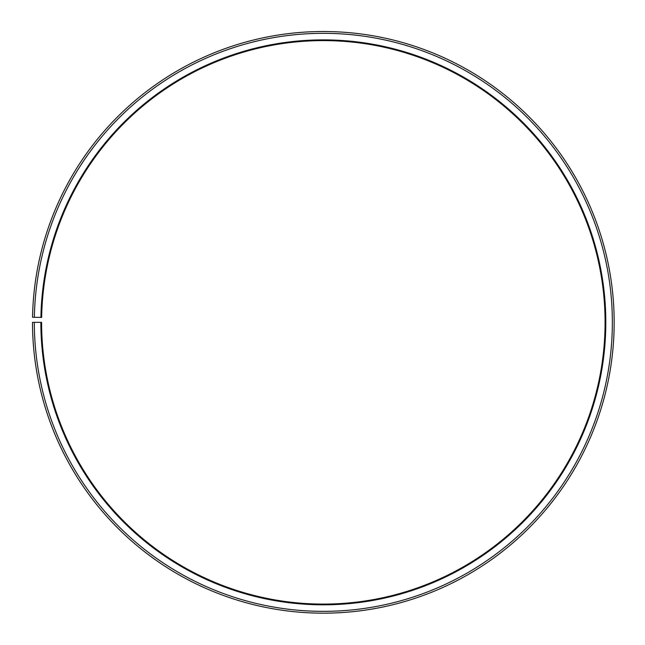 <?xml version="1.0" encoding="UTF-8"?>
<svg xmlns="http://www.w3.org/2000/svg" width="645" height="645" viewBox="0 0 645 645"><rect width="100%" height="100%" fill="white"/><g stroke="black" fill="none" stroke-linecap="round" stroke-linejoin="round"><path stroke-width="0.97" d="M41.643 317.429A281.736 281.736 0 0 1 467.036 80.004A281.736 281.736 0 0 1 462.788 567.149A281.736 281.736 0 0 1 41.594 322.339L40.869 322.339A282.462 282.462 0 0 0 463.142 567.785A282.462 282.462 0 0 0 467.407 79.383A282.462 282.462 0 0 0 40.917 317.413L41.643 317.429M34.33 322.339A289.008 289.008 0 0 0 466.383 573.47A289.008 289.008 0 0 0 470.745 73.748A289.008 289.008 0 0 0 34.37 317.3L32.556 317.267A290.831 290.831 0 0 1 471.672 72.184A290.831 290.831 0 0 1 467.278 575.05A290.831 290.831 0 0 1 32.508 322.339L40.869 322.339M34.37 317.3L40.917 317.413"/></g></svg>
